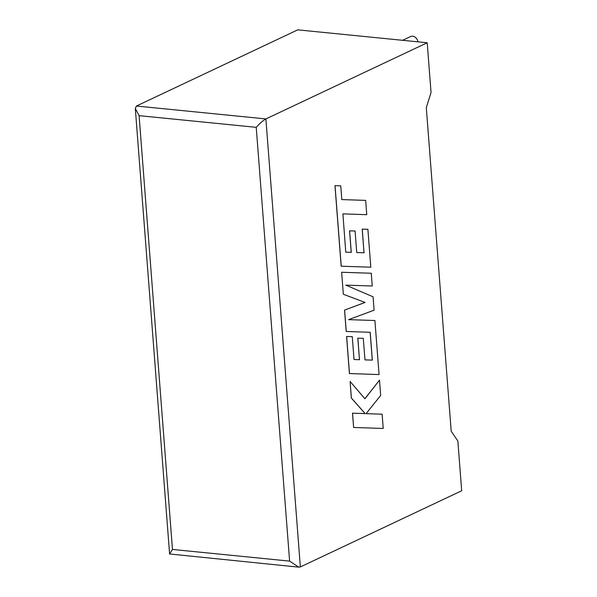 <?xml version="1.0" encoding="UTF-8"?>
<svg xmlns="http://www.w3.org/2000/svg" width="597" height="597" viewBox="0 0 597 597"><rect width="100%" height="100%" fill="white"/><g stroke="black" fill="none" stroke-linecap="round" stroke-linejoin="round"><path stroke-width="0.9" d="M417.937 41.835A5.91 4.709 -115.3 0 0 410.542 36.551L402.602 40.305M427.213 42.76L265.889 118.93L300.358 566.941L461.69 490.764L457.854 440.989L451.198 431.235L426.303 107.669L431.041 92.535L427.213 42.76L297.746 29.85L136.422 106.027L265.889 118.93C263.098 120.497 259.882 123.295 256.232 127.333L139.101 115.654L135.31 108.445L136.422 106.027M300.358 566.941L298.769 567.15L289.612 561.12L256.232 127.333M139.101 115.654L172.473 549.441L169.593 553.971L298.769 567.15M379.498 380.17L364.916 398.759L350.103 381.476L351.372 397.99L365.148 413.587L352.543 413.184L353.64 427.467L383.214 428.452L382.117 414.184L366.065 413.669L380.67 395.438L379.498 380.17L364.879 398.714M353.64 427.467L352.484 413.176L365.088 413.579L351.312 397.983L350.103 381.476M382.117 414.184L366.058 413.669M341.641 272.254L343.335 294.261L365.028 302.44L344.551 310.112L346.193 331.484L370.2 332.29L372.341 360.103L364.991 359.887L363.274 338.35L357.812 338.186L359.469 359.722L354.028 359.506L352.267 336.648L346.581 336.492L349.432 373.558L379.065 374.573L374.909 320.507L348.588 319.641L374.11 310.186L373.08 296.806L345.797 285.135L372.252 286L371.267 273.247L341.641 272.254L343.335 294.261M343.394 294.269L365.028 302.44M365.095 302.448L344.551 310.112M344.611 310.119L346.26 331.492M370.14 332.283L372.282 360.103M372.341 360.103L364.998 359.894M363.334 338.357L357.812 338.186M357.872 338.193L359.469 359.722M359.528 359.73L354.028 359.513M352.267 336.648L346.581 336.492M346.641 336.499L349.491 373.565M374.909 320.507L348.581 319.649M371.267 273.247L341.7 272.262M345.767 252.165L342.902 213.883L366.759 214.681L365.662 200.383L341.805 199.585L340.745 185.846L334.977 185.652L341.171 266.21L370.804 267.21L367.886 229.3L362.2 229.136L364.021 252.762L356.737 252.538L355.081 231.017L349.551 230.845L351.208 252.374L345.767 252.165L351.208 252.374M365.662 200.383L341.805 199.592M340.745 185.846L334.977 185.652M335.036 185.66L341.238 266.217M367.886 229.3L362.2 229.136M362.267 229.144L364.021 252.762M364.08 252.77L356.737 252.546M355.081 231.017L349.551 230.845M349.611 230.845L351.267 252.382M172.473 549.441L289.612 561.12M169.593 553.971L135.31 108.445"/></g></svg>
